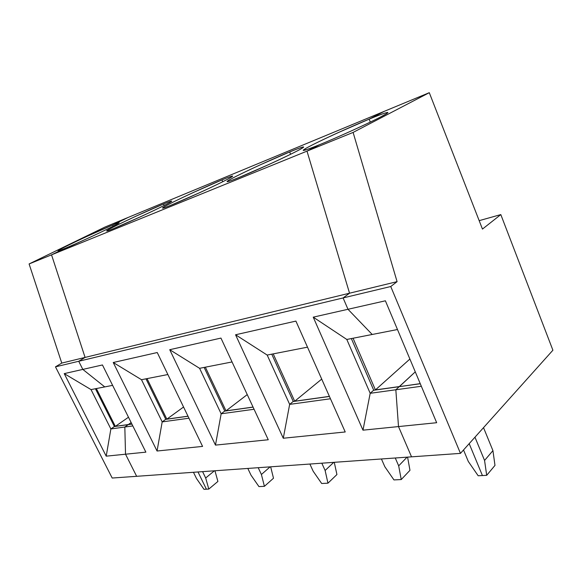 <?xml version="1.0" encoding="UTF-8"?>
<svg xmlns="http://www.w3.org/2000/svg" width="582" height="582" viewBox="0 0 582 582"><rect width="100%" height="100%" fill="white"/><g stroke="black" fill="none" stroke-linecap="round" stroke-linejoin="round"><path stroke-width="0.87" d="M112.639 225.023L86.82 236.459C73.703 242.498 60.463 249.023 58.426 250.435C57.312 251.351 59.029 250.864 63.576 248.965C57.021 251.708 53.166 252.646 70.597 244.134C88.777 235.317 107.648 227.024 112.639 225.023L128.156 217.442L104.971 227.053L29.1 263.952L51.536 254.843L63.576 248.965L51.536 254.843L85.081 357.421L78.723 361.269L82.819 369.403L104.753 386.906L82.819 369.403L78.723 361.269L55.472 366.842L61.765 363.081L29.1 263.952L104.971 227.053L128.156 217.442L112.639 225.023L113.192 226.18L112.639 225.023C119.019 222.324 125.181 220.302 107.779 228.879C88.951 238.053 68.109 247.205 63.576 248.965L51.536 254.843L29.1 263.952L61.765 363.081L55.472 366.842L112.195 478.04L55.472 366.842L78.723 361.269L85.081 357.421L61.765 363.081L85.081 357.421L51.536 254.843L306.99 151.138L319.453 144.729C335.436 138.349 370.087 122.613 380.635 116.946L385.895 114.05C392.232 110.34 382.709 113.497 369.119 119.157L370.312 122.082L369.119 119.157L384.476 111.249L369.119 119.157C386.826 111.737 394.254 110.005 380.635 116.946C370.087 122.613 335.436 138.349 319.453 144.729L306.99 151.138L353.107 132.42L429.29 92.684L384.476 111.249L429.29 92.684L482.456 229.082L500.811 214.591L552.9 350.219L460.464 453.378L411.539 456.841L398.503 426.577L395.833 389.773L399.194 386.681L395.833 389.773L398.503 426.577L411.539 456.841L460.464 453.378L552.9 350.219L500.811 214.591L479.175 220.651L500.811 214.591L482.456 229.082L429.29 92.684L353.107 132.42L397.084 281.652L390.748 286.519L460.464 453.378L390.748 286.519L343.096 297.933L349.542 293.197L306.99 151.138L349.542 293.197L343.096 297.933L347.985 309.282L343.096 297.933L390.748 286.519L397.084 281.652L349.542 293.197L397.084 281.652L353.107 132.42L306.99 151.138L319.453 144.729C307.827 149.559 294.332 154.186 312.003 145.1C331.056 135.468 359.429 123.086 369.119 119.157L384.476 111.249L128.156 217.442L112.639 225.023L128.156 217.442L384.476 111.249L369.119 119.157L370.312 122.082L369.119 119.157L338.047 132.696C324.349 138.909 309.42 146.155 304.924 148.941C298.726 152.79 310.468 148.417 319.453 144.729L306.99 151.138L349.542 293.197L343.096 297.933L78.723 361.269L82.819 369.403L64.224 373.622L102.447 364.958L145.878 452.149L125.523 454.207L136.654 476.309L112.195 478.04L136.654 476.309L125.523 454.207L106.215 456.164L64.224 373.622L91.032 389.598L104.753 386.906L91.032 389.598L110.871 428.949L114.283 426.577L110.871 428.949L91.032 389.598L64.224 373.622L106.215 456.164L110.871 428.949L106.215 456.164L125.523 454.207L124.824 427.028L125.523 454.207L136.654 476.309L411.539 456.841L398.503 426.577L436.667 422.714L362.979 430.171L370.188 393.301L346.807 339.459L313.24 317.161L362.979 430.171L313.24 317.161L385.393 300.799L436.667 422.714L385.393 300.799L347.985 309.282L372.204 334.475L347.985 309.282L343.096 297.933L347.985 309.282L372.204 334.475L397.477 329.521L346.807 339.459L370.188 393.301L362.979 430.171L398.503 426.577L411.539 456.841L136.654 476.309L125.523 454.207L145.878 452.149L102.447 364.958L82.819 369.403L78.723 361.269L343.096 297.933L349.542 293.197L85.081 357.421L78.723 361.269L85.081 357.421L349.542 293.197L306.99 151.138L51.536 254.843L85.081 357.421L51.536 254.843L89.424 237.565C102.927 231.367 116.604 224.63 118.706 223.19C119.79 222.237 117.768 222.848 112.639 225.023L113.192 226.18L112.639 225.023M193.457 472.286L196.527 478.571L203.991 489.317L206.392 489.193L197.996 471.966L206.392 489.193L203.991 489.317L196.527 478.571L193.457 472.286M131.154 422.583L128.404 424.598L115.345 426.359L96.35 388.558L115.345 426.359L128.367 424.533L131.154 422.583M128.251 424.62L124.824 427.028L110.871 428.949L124.824 427.028L128.251 424.62L114.283 426.577L128.251 424.62L124.824 427.028L125.523 454.207L124.824 427.028L128.251 424.62L131.91 424.103L128.251 424.62M114.436 426.555L95.419 388.74L114.436 426.555M128.484 417.229L115.345 426.359L128.484 417.229M483.526 427.639L492.932 450.635L494.984 465.389L492.932 450.635L483.526 427.639M482.42 475.552L469.187 443.637L482.42 475.552L486.698 475.334L484.559 460.449L474.963 437.191L484.559 460.449L492.932 450.635L484.559 460.449L486.698 475.334L494.984 465.389L486.698 475.334L482.42 475.552L469.187 443.637L482.42 475.552L478.171 475.756L482.42 475.552M399.347 386.659L415.279 371.854L399.347 386.659L420.233 383.64L399.347 386.659M421.339 386.266L395.833 389.773L421.339 386.266M420.269 383.727L399.194 386.681L420.269 383.727M283.288 438.239L235.565 334.774L295.903 321.089L345.228 431.968L283.288 438.239L345.228 431.968L295.903 321.089L235.565 334.774L267.182 355.064L307.5 347.163L267.182 355.064L235.565 334.774L283.288 438.239L289.654 404.374L283.288 438.239M215.471 445.106L169.733 349.702L220.949 338.084L268.258 439.759L215.471 445.106L268.258 439.759L220.949 338.084L169.733 349.702L199.59 368.311L232.051 361.953L199.59 368.311L169.733 349.702L215.471 445.106L221.153 413.787L215.471 445.106M157.053 451.014L113.235 362.506L157.249 352.532L202.58 446.409L157.053 451.014L202.58 446.409L157.249 352.532L113.235 362.506L141.499 379.704L167.871 374.532L141.499 379.704L113.235 362.506L157.053 451.014L162.182 421.892L157.053 451.014M330.452 398.765L289.654 404.374L330.452 398.765M289.661 151.953C298.995 148.024 312.308 143.172 295.045 152.055C275.541 161.883 246.841 174.411 239.217 177.415C229.344 181.526 219.327 184.807 237.238 175.771C256.313 166.27 281.586 155.219 289.661 151.953L260.241 164.837C246.753 170.984 232.174 178.107 228.399 180.5C223.735 183.446 232.218 180.282 239.217 177.415L268.906 164.495C282.925 158.137 298.26 150.665 302.225 148.177C307.529 144.838 296.893 148.956 289.661 151.953L290.644 154.252L289.661 151.953M221.938 179.911C230.079 176.477 240.388 172.818 222.848 181.671C203.409 191.325 177.859 202.507 171.523 204.988C163.011 208.545 155.605 210.822 173.501 201.918C192.387 192.62 215.129 182.653 221.938 179.911L193.893 192.242C180.544 198.353 166.372 205.308 163.251 207.338C161.476 208.814 164.233 208.029 171.523 204.988L199.721 192.657C213.529 186.364 228.34 179.111 231.592 177.015C235.594 174.469 227.758 177.495 221.938 179.911L222.746 181.722L221.938 179.911M163.527 204.013C170.701 200.986 178.689 198.251 161.141 206.988C141.943 216.417 118.968 226.485 113.635 228.573C106.208 231.68 100.802 233.2 118.51 224.477C137.09 215.413 157.729 206.355 163.527 204.013L136.661 215.878C123.435 221.953 109.714 228.704 107.175 230.407C105.771 231.563 107.925 230.952 113.635 228.573L140.582 216.737C154.23 210.488 168.482 203.482 171.108 201.743C172.468 200.543 169.944 201.299 163.527 204.013L164.197 205.461L163.527 204.013M415.279 371.854L399.31 386.572L375.419 389.918L353.063 338.229L375.419 389.918L399.31 386.572L415.279 371.854M399.194 386.681L395.833 389.773L398.503 426.577L395.833 389.773L370.188 393.301L395.833 389.773L399.194 386.681L373.579 390.267L370.188 393.301L373.579 390.267L399.194 386.681M463.519 449.966L468.306 461.475L478.171 475.756L468.306 461.475L463.519 449.966M407.582 457.117L409.968 470.314L401.231 479.561L393.963 479.924L401.231 479.561L398.685 465.855L395.265 457.99L398.685 465.855L407.087 457.154L398.685 465.855L401.231 479.561L409.968 470.314L407.582 457.117M381.428 458.972L384.833 466.728L393.963 479.924L384.833 466.728L381.428 458.972M373.731 390.246L351.353 338.564L373.731 390.246M347.985 309.282L313.24 317.161L346.807 339.459L372.204 334.475L347.985 309.282M409.888 359.043L375.419 389.918L409.888 359.043M329.427 396.451L293.124 401.529L289.654 404.374L267.182 355.064L289.654 404.374L293.124 401.529L329.427 396.451M271.758 354.169L293.277 401.507L271.758 354.169M329.39 396.371L294.703 401.231L273.198 353.885L294.703 401.231L329.39 396.371M321.708 379.1L294.703 401.231L321.708 379.1M254.065 409.262L221.153 413.787L254.065 409.262M334.272 462.312L336.927 474.548L327.95 483.184L321.671 483.497L327.95 483.184L325.12 470.482L321.81 463.192L325.12 470.482L333.755 462.348L325.12 470.482L327.95 483.184L336.927 474.548L334.272 462.312M309.886 464.043L313.174 471.238L321.671 483.497L313.174 471.238L309.886 464.043M253.075 407.138L224.637 411.125L221.153 413.787L199.59 368.311L221.153 413.787L224.637 411.125L253.075 407.138M204.137 367.424L224.79 411.103L204.137 367.424M253.046 407.065L226.005 410.856L205.366 367.184L226.005 410.856L253.046 407.065M247.241 394.596L226.005 410.856L247.241 394.596M188.961 418.211L162.182 421.892L188.961 418.211M270.659 466.815L273.496 478.222L264.41 486.326L258.946 486.596L264.41 486.326L261.405 474.49L258.204 467.702L261.405 474.49L270.135 466.851L261.405 474.49L264.41 486.326L273.496 478.222L270.659 466.815M247.816 468.437L250.995 475.145L258.946 486.596L250.995 475.145L247.816 468.437M188.015 416.246L165.637 419.382L162.182 421.892L141.499 379.704L162.182 421.892L165.637 419.382L188.015 416.246M145.973 378.824L165.79 419.36L145.973 378.824M187.986 416.181L166.845 419.142L147.042 378.62L166.845 419.142L187.986 416.181M183.556 407.014L166.845 419.142L183.556 407.014M132.82 425.929L124.824 427.028L132.82 425.929M206.392 489.193L197.996 471.966L206.392 489.193L208.8 489.076L206.392 489.193M104.753 386.906L82.819 369.403L104.753 386.906L112.617 385.364L104.753 386.906M214.947 470.765L217.901 481.445L208.8 489.076L205.679 477.997L202.587 471.638L205.679 477.997L214.416 470.802L205.679 477.997L208.8 489.076L217.901 481.445L214.947 470.765M131.881 424.045L128.367 424.533L131.881 424.045M58.426 250.435L58.622 250.835M228.399 180.5L228.777 181.344M304.924 148.941L305.383 150.018M163.251 207.338L163.557 207.992M107.175 230.407L107.423 230.916"/></g></svg>
